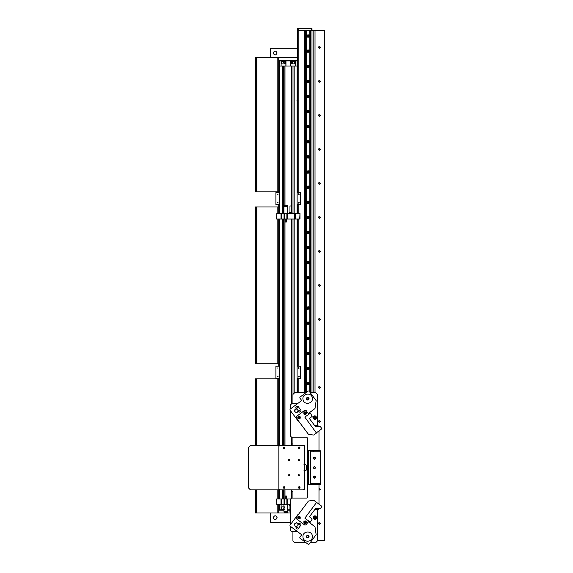 <?xml version="1.0" encoding="UTF-8"?>
<svg xmlns="http://www.w3.org/2000/svg" width="573" height="573" viewBox="0 0 573 573"><rect width="100%" height="100%" fill="white"/><g stroke="black" fill="none" stroke-linecap="round" stroke-linejoin="round"><path stroke-width="0.86" d="M256.067 363.762L255.314 363.762L255.314 361.871L256.067 361.871L256.067 363.762L278.736 363.762M277.131 213.328L277.131 206.975L278.736 206.975M277.131 206.975L256.919 206.975L256.919 363.762M255.314 361.871L255.314 206.975L256.919 206.975M256.067 361.871L256.067 208.866L255.314 208.866M256.067 206.975L256.067 208.866M256.067 512.993L255.314 512.993L255.314 511.102L256.067 511.102L256.067 512.993L278.736 512.993L278.736 510.163L283.929 510.163M277.131 445.465L277.131 378.875L278.736 378.875M277.131 378.875L256.919 378.875L256.919 445.465M255.314 445.465L255.314 378.875L256.919 378.875M256.067 511.102L256.067 489.851M256.067 445.465L256.067 380.766L255.314 380.766M256.067 378.875L256.067 380.766M255.314 511.102L255.314 489.851M320.314 489.385L318.989 490.244L320.314 489.385L318.989 488.518L320.314 489.385M317.478 540.382L324.468 540.382L324.468 30.348L315.021 30.348L315.021 392.569M315.021 416.872L315.021 418.405M315.021 516.91L315.021 518.45M320.314 523.385C319.684 524.603 319.054 524.603 318.423 523.385C319.054 522.168 319.684 522.168 320.314 523.385C319.684 524.603 319.054 524.603 318.423 523.385C319.054 522.168 319.684 522.168 320.314 523.385M320.314 455.377L320.221 455.793L320.314 455.377M320.314 421.377C319.684 422.595 319.054 422.595 318.423 421.377C319.054 420.159 319.684 420.159 320.314 421.377C319.684 422.595 319.054 422.595 318.423 421.377C319.054 420.159 319.684 420.159 320.314 421.377M320.314 387.377C319.684 388.594 319.054 388.594 318.423 387.377C319.054 386.159 319.684 386.159 320.314 387.377C319.684 388.594 319.054 388.594 318.423 387.377C319.054 386.159 319.684 386.159 320.314 387.377M320.314 353.369C319.684 354.587 319.054 354.587 318.423 353.369C319.054 352.151 319.684 352.151 320.314 353.369C319.684 354.587 319.054 354.587 318.423 353.369C319.054 352.151 319.684 352.151 320.314 353.369M320.314 319.369C319.684 320.586 319.054 320.586 318.423 319.369C319.054 318.151 319.684 318.151 320.314 319.369C319.684 320.586 319.054 320.586 318.423 319.369C319.054 318.151 319.684 318.151 320.314 319.369M320.314 285.368C319.684 286.586 319.054 286.586 318.423 285.368C319.054 284.151 319.684 284.151 320.314 285.368C319.684 286.586 319.054 286.586 318.423 285.368C319.054 284.151 319.684 284.151 320.314 285.368M320.314 251.368C319.684 252.586 319.054 252.586 318.423 251.368C319.054 250.15 319.684 250.15 320.314 251.368C319.684 252.586 319.054 252.586 318.423 251.368C319.054 250.15 319.684 250.15 320.314 251.368M320.314 217.36C319.684 218.578 319.054 218.578 318.423 217.36C319.054 216.143 319.684 216.143 320.314 217.36C319.684 218.578 319.054 218.578 318.423 217.36C319.054 216.143 319.684 216.143 320.314 217.36M320.314 183.36C319.684 184.578 319.054 184.578 318.423 183.36C319.054 182.142 319.684 182.142 320.314 183.36C319.684 184.578 319.054 184.578 318.423 183.36C319.054 182.142 319.684 182.142 320.314 183.36M320.314 149.36C319.684 150.577 319.054 150.577 318.423 149.36C319.054 148.142 319.684 148.142 320.314 149.36C319.684 150.577 319.054 150.577 318.423 149.36C319.054 148.142 319.684 148.142 320.314 149.36M320.314 115.359C319.684 116.577 319.054 116.577 318.423 115.359C319.054 114.134 319.684 114.134 320.314 115.359C319.684 116.577 319.054 116.577 318.423 115.359C319.054 114.134 319.684 114.134 320.314 115.359M320.314 81.352C319.684 82.569 319.054 82.569 318.423 81.352C319.054 80.134 319.684 80.134 320.314 81.352C319.684 82.569 319.054 82.569 318.423 81.352C319.054 80.134 319.684 80.134 320.314 81.352M320.314 47.351C319.684 48.569 319.054 48.569 318.423 47.351C319.054 46.134 319.684 46.134 320.314 47.351C319.684 48.569 319.054 48.569 318.423 47.351C319.054 46.134 319.684 46.134 320.314 47.351M256.067 191.862L255.314 191.862L255.314 189.971L256.067 189.971L256.067 191.862L278.736 191.862M277.131 191.862L277.131 57.744L297.623 57.744L297.623 60.573L278.736 60.573L278.736 76.632L279.438 76.632M277.131 57.744L256.919 57.744L256.919 191.862M255.314 189.971L255.314 57.744L256.919 57.744M256.067 189.971L256.067 59.628L255.314 59.628M256.067 57.744L256.067 59.628M314.856 518.472L314.835 518.472C313.818 517.942 313.818 517.412 314.835 516.889L314.856 516.889M314.835 516.889C315.859 517.412 315.859 517.942 314.835 518.472M314.147 518.329L314.835 518.622C316.052 517.992 316.052 517.362 314.835 516.731L314.147 517.032M308.038 36.865C306.942 36.3 306.942 35.734 308.038 35.168C309.134 35.734 309.134 36.3 308.038 36.865M308.038 50.281C306.942 50.847 306.942 51.412 308.038 51.978C309.134 51.412 309.134 50.847 308.038 50.281M308.038 65.394C306.942 65.959 306.942 66.525 308.038 67.091C309.134 66.525 309.134 65.959 308.038 65.394M308.038 80.507C306.942 81.072 306.942 81.638 308.038 82.204C309.134 81.638 309.134 81.072 308.038 80.507M308.038 95.612C306.942 96.185 306.942 96.751 308.038 97.317C309.134 96.751 309.134 96.185 308.038 95.612M308.038 110.725C306.942 111.298 306.942 111.864 308.038 112.43C309.134 111.864 309.134 111.298 308.038 110.725M308.038 125.838C306.942 126.404 306.942 126.977 308.038 127.543C309.134 126.977 309.134 126.404 308.038 125.838M308.038 140.951C306.942 141.517 306.942 142.083 308.038 142.656C309.134 142.083 309.134 141.517 308.038 140.951M308.038 156.064C306.942 156.63 306.942 157.195 308.038 157.761C309.134 157.195 309.134 156.63 308.038 156.064M308.038 171.177C306.942 171.742 306.942 172.308 308.038 172.874C309.134 172.308 309.134 171.742 308.038 171.177M308.038 186.289C306.942 186.855 306.942 187.421 308.038 187.987C309.134 187.421 309.134 186.855 308.038 186.289M308.038 201.402C306.942 201.968 306.942 202.534 308.038 203.1C309.134 202.534 309.134 201.968 308.038 201.402M308.038 216.515C306.942 217.081 306.942 217.647 308.038 218.213C309.134 217.647 309.134 217.081 308.038 216.515M308.038 231.628C306.942 232.194 306.942 232.76 308.038 233.326C309.134 232.76 309.134 232.194 308.038 231.628M308.038 246.734C306.942 247.307 306.942 247.873 308.038 248.438C309.134 247.873 309.134 247.307 308.038 246.734M308.038 261.847C306.942 262.413 306.942 262.986 308.038 263.551C309.134 262.986 309.134 262.413 308.038 261.847M308.038 276.96C306.942 277.525 306.942 278.091 308.038 278.664C309.134 278.091 309.134 277.525 308.038 276.96M308.038 292.072C306.942 292.638 306.942 293.204 308.038 293.777C309.134 293.204 309.134 292.638 308.038 292.072M308.038 307.185C306.942 307.751 306.942 308.317 308.038 308.883C309.134 308.317 309.134 307.751 308.038 307.185M308.038 322.298C306.942 322.864 306.942 323.43 308.038 323.996C309.134 323.43 309.134 322.864 308.038 322.298M308.038 337.411C306.942 337.977 306.942 338.543 308.038 339.109C309.134 338.543 309.134 337.977 308.038 337.411M308.038 352.524C306.942 353.09 306.942 353.656 308.038 354.221C309.134 353.656 309.134 353.09 308.038 352.524M308.038 367.637C306.942 368.203 306.942 368.768 308.038 369.334C309.134 368.768 309.134 368.203 308.038 367.637M308.038 382.75C306.942 383.316 306.942 383.881 308.038 384.447C309.134 383.881 309.134 383.316 308.038 382.75M298.196 30.348L297.623 30.348L297.623 28.65L298.196 28.65L298.196 30.348L305.388 30.348L305.388 392.569L305.388 30.348L311.999 30.348L311.999 392.569M306.297 392.419L306.297 30.348M309.778 392.068L309.778 30.348M308.038 37.338C306.326 36.457 306.326 35.576 308.038 34.695C309.742 35.576 309.742 36.457 308.038 37.338L308.066 37.338M306.97 51.914L308.038 52.451C306.326 51.57 306.326 50.689 308.038 49.808C309.742 50.689 309.742 51.57 308.038 52.451L309.32 50.825M306.97 67.027L308.038 67.564C306.326 66.683 306.326 65.802 308.038 64.921C309.742 65.802 309.742 66.683 308.038 67.564L309.32 65.938M307.243 82.412L308.038 82.677C306.326 81.796 306.326 80.915 308.038 80.034C309.742 80.915 309.742 81.796 308.038 82.677L309.048 82.197M307.243 97.525L308.038 97.79C306.326 96.909 306.326 96.028 308.038 95.147C309.742 96.028 309.742 96.909 308.038 97.79L309.32 96.164M306.97 112.365L308.038 112.902C306.326 112.022 306.326 111.141 308.038 110.252C309.742 111.141 309.742 112.022 308.038 112.902L309.32 111.277M306.97 127.478L308.038 128.015C306.326 127.127 306.326 126.246 308.038 125.365C309.742 126.246 309.742 127.134 308.038 128.015L309.32 126.389M306.97 142.591L308.038 143.121C306.326 142.24 306.326 141.359 308.038 140.478C309.742 141.359 309.742 142.24 308.038 143.121L309.32 141.502M306.97 157.704L308.038 158.234C306.326 157.353 306.326 156.472 308.038 155.591C309.742 156.472 309.742 157.353 308.038 158.234L309.048 157.761M307.243 173.089L308.038 173.347C306.326 172.466 306.326 171.585 308.038 170.704C309.742 171.585 309.742 172.466 308.038 173.347L309.32 171.728M306.97 187.923L308.038 188.46C306.326 187.579 306.326 186.698 308.038 185.817C309.742 186.698 309.742 187.579 308.038 188.46L309.32 186.834M306.97 203.035L308.038 203.573C306.326 202.692 306.326 201.811 308.038 200.93C309.742 201.811 309.742 202.692 308.038 203.573L309.32 201.947M307.243 218.42L308.038 218.685C306.326 217.804 306.326 216.923 308.038 216.042C309.742 216.923 309.742 217.804 308.038 218.685L309.32 217.06M306.97 233.261L308.038 233.798C306.326 232.917 306.326 232.036 308.038 231.155C309.742 232.036 309.742 232.917 308.038 233.798L309.32 232.172M307.243 248.646L308.038 248.911C306.326 248.03 306.326 247.149 308.038 246.268C309.742 247.149 309.742 248.03 308.038 248.911L309.048 248.431M306.97 263.487L308.038 264.024C306.326 263.143 306.326 262.262 308.038 261.374C309.742 262.262 309.742 263.143 308.038 264.024L309.048 263.544M307.243 278.872L308.038 279.137C306.326 278.249 306.326 277.368 308.038 276.487C309.742 277.368 309.742 278.249 308.038 279.137L309.32 277.511M306.97 293.713L308.038 294.243C306.326 293.362 306.326 292.481 308.038 291.6C309.742 292.481 309.742 293.362 308.038 294.243L309.32 292.624M307.243 309.098L308.038 309.356C306.326 308.475 306.326 307.594 308.038 306.713C309.742 307.594 309.742 308.475 308.038 309.356L309.32 307.737M306.97 323.938L308.038 324.468C306.326 323.587 306.326 322.706 308.038 321.825C309.742 322.706 309.742 323.587 308.038 324.468L309.32 322.85M306.97 339.044L308.038 339.581C306.326 338.7 306.326 337.819 308.038 336.938C309.742 337.819 309.742 338.7 308.038 339.581L309.32 337.955M306.97 354.157L308.038 354.694C306.326 353.813 306.326 352.932 308.038 352.051C309.742 352.932 309.742 353.813 308.038 354.694L309.048 354.221M306.97 369.27L308.038 369.807C306.326 368.926 306.326 368.045 308.038 367.164C309.742 368.045 309.742 368.926 308.038 369.807L309.32 368.181M306.97 384.383L308.038 384.92C306.326 384.039 306.326 383.158 308.038 382.277C309.742 383.158 309.742 384.039 308.038 384.92L309.048 384.447M306.691 398.708C307.336 399.954 307.98 399.954 308.618 398.708C307.98 397.469 307.336 397.469 306.691 398.708C307.336 399.954 307.98 399.954 308.618 398.708C307.98 397.469 307.336 397.469 306.691 398.708L308.038 397.39M308.826 50.073L307.021 50.281M308.826 65.179L307.021 65.394M309.098 80.564L308.038 80.034L306.748 81.653M308.826 95.404L308.038 95.147L306.748 96.765M308.826 110.517L307.021 110.725M308.826 125.63L307.021 125.838M308.826 140.743L307.021 140.951M309.098 156.128L308.038 155.591L307.021 156.071M308.826 170.969L308.038 170.704L306.748 172.33M308.826 186.082L307.021 186.289M308.826 201.187L307.021 201.402M308.826 216.3L308.038 216.042L306.748 217.661M308.826 231.413L307.021 231.628M309.098 246.798L308.038 246.268L306.748 247.887M309.098 261.911L308.038 261.374L307.021 261.854M308.826 276.752L308.038 276.487L306.748 278.113M308.826 291.865L307.021 292.072M308.826 306.978L308.038 306.713L306.748 308.338M308.826 322.09L307.021 322.298M308.826 337.203L307.021 337.411M309.098 352.581L308.038 352.051L307.021 352.524M308.826 367.422L307.021 367.637M309.098 382.807L308.038 382.277L307.021 382.75M310.681 392.569L310.681 30.348M310.401 392.569L310.401 30.348M309.886 392.219L309.886 30.348M306.183 392.505L306.183 30.348M305.674 392.569L305.674 30.348M314.835 418.426L314.821 418.426C313.818 417.903 313.818 417.373 314.835 416.843L314.835 416.843C315.852 417.373 315.852 417.903 314.835 418.426M314.835 418.584C316.052 417.953 316.052 417.323 314.835 416.693C313.617 417.323 313.617 417.953 314.835 418.584M270.234 57.744L270.234 48.863L270.8 48.297L297.609 48.297M277.131 53.017C275.806 50.46 274.488 50.46 273.163 53.017C274.488 55.574 275.806 55.574 277.131 53.017C275.806 50.46 274.488 50.46 273.163 53.017C274.488 55.574 275.806 55.574 277.131 53.017M290.654 522.44L270.8 522.44L270.234 521.874L270.234 512.993M277.131 517.72C275.806 515.156 274.488 515.156 273.163 517.72C274.488 520.277 275.806 520.277 277.131 517.72C275.806 515.156 274.488 515.156 273.163 517.72C274.488 520.277 275.806 520.277 277.131 517.72M298.196 28.65L311.999 28.65L311.999 30.348L313.137 30.348L313.137 392.569M311.433 30.348L311.433 28.65M307.393 383.595C307.823 384.426 308.245 384.426 308.675 383.595C308.245 382.771 307.823 382.771 307.393 383.595L307.393 383.602M307.393 368.482C307.823 369.313 308.245 369.313 308.675 368.482C308.245 367.658 307.823 367.658 307.393 368.482L307.393 368.496M307.393 353.369C307.823 354.2 308.245 354.2 308.675 353.369C308.245 352.545 307.823 352.545 307.393 353.369L307.393 353.383M307.393 338.263C307.823 339.087 308.245 339.087 308.675 338.263C308.245 337.433 307.823 337.433 307.393 338.263L307.393 338.271M307.393 323.151C307.823 323.974 308.245 323.974 308.675 323.151C308.245 322.32 307.823 322.32 307.393 323.151L307.393 323.158M307.393 308.038C307.823 308.861 308.245 308.861 308.675 308.038C308.245 307.207 307.823 307.207 307.393 308.038L307.393 308.045M307.393 292.925C307.823 293.756 308.245 293.756 308.675 292.925C308.245 292.094 307.823 292.094 307.393 292.925L307.393 292.932M307.393 277.812C307.823 278.643 308.245 278.643 308.675 277.812C308.245 276.981 307.823 276.981 307.393 277.812L307.393 277.819M307.393 262.699C307.823 263.53 308.245 263.53 308.675 262.699C308.245 261.868 307.823 261.868 307.393 262.699L307.393 262.706M307.393 247.586C307.823 248.417 308.245 248.417 308.675 247.586C308.245 246.755 307.823 246.755 307.393 247.586L307.393 247.593M307.393 232.473C307.823 233.304 308.245 233.304 308.675 232.473C308.245 231.65 307.823 231.65 307.393 232.473L307.393 232.488M307.393 217.36C307.823 218.191 308.245 218.191 308.675 217.36C308.245 216.537 307.823 216.537 307.393 217.36L307.393 217.375M307.393 202.248C307.823 203.078 308.245 203.078 308.675 202.248C308.245 201.424 307.823 201.424 307.393 202.248L307.393 202.262M307.393 187.142C307.823 187.965 308.245 187.965 308.675 187.142C308.245 186.311 307.823 186.311 307.393 187.142L307.393 187.127M307.393 172.029C307.823 172.853 308.245 172.853 308.675 172.029C308.245 171.198 307.823 171.198 307.393 172.029L307.393 172.015M307.393 156.916C307.823 157.74 308.245 157.74 308.675 156.916C308.245 156.085 307.823 156.085 307.393 156.916L307.393 156.909M307.393 141.803C307.823 142.634 308.245 142.634 308.675 141.803C308.245 140.972 307.823 140.972 307.393 141.803L307.393 141.796M307.393 126.69C307.823 127.521 308.245 127.521 308.675 126.69C308.245 125.859 307.823 125.859 307.393 126.69L307.393 126.683M307.393 111.577C307.823 112.408 308.245 112.408 308.675 111.577C308.245 110.747 307.823 110.747 307.393 111.577L307.393 111.57M307.393 96.465C307.823 97.295 308.245 97.295 308.675 96.465C308.245 95.634 307.823 95.634 307.393 96.465L307.393 96.457M307.393 81.352C307.823 82.183 308.245 82.183 308.675 81.352C308.245 80.528 307.823 80.528 307.393 81.352L307.393 81.345M307.393 66.239C307.823 67.07 308.245 67.07 308.675 66.239C308.245 65.415 307.823 65.415 307.393 66.239L307.393 66.232M307.393 51.126C307.823 51.957 308.245 51.957 308.675 51.126C308.245 50.302 307.823 50.302 307.393 51.126L307.393 51.119M308.675 36.006L307.393 36.02C307.823 36.844 308.245 36.844 308.675 36.02C308.245 35.189 307.823 35.189 307.393 36.02L307.393 36.006M298.834 192.428L298.834 30.348L304.449 30.348L304.449 392.569M298.619 202.269L298.619 203.171L299.235 202.72L298.834 203.186L298.289 202.72L299.235 202.72L298.289 202.72L298.834 202.255M298.834 194.691L298.39 194.226L298.834 193.753M297.623 30.348L297.609 57.744M299.235 376.533L298.289 376.511L298.619 376.962L299.235 376.511L298.619 376.962L298.834 376.046M299.235 368.031L298.289 368.009L298.619 368.46L299.235 368.009L298.619 368.46L298.834 367.544M299.235 194.24L298.619 194.677L298.289 194.226L299.235 194.226L298.289 194.226L299.235 194.226L298.289 194.226L298.619 193.774M278.077 202.72L277.131 202.72L278.077 202.72M278.077 194.226L277.131 194.226L278.077 194.226M298.834 203.186L299.235 202.72L298.289 202.72M279.438 192.428L275.899 192.428L275.899 204.518L279.438 204.518M297.115 204.518L300.46 204.518L300.46 192.428L297.115 192.428M278.077 376.511L277.131 376.511L278.077 376.511M278.077 368.009L277.131 368.009L278.077 368.009M298.619 367.558L298.289 368.009L299.235 368.009L298.289 368.009M298.289 376.511L299.235 376.511L298.289 376.511M279.438 366.219L275.899 366.219L275.899 378.309L279.438 378.309M297.115 378.309L300.46 378.309L300.46 366.219L297.115 366.219M283.857 62.557C284.287 63.388 284.709 63.388 285.139 62.557C284.709 61.726 284.287 61.726 283.857 62.557C284.287 61.726 284.709 61.726 285.139 62.557C284.709 63.388 284.287 63.388 283.857 62.557C284.287 63.388 284.709 63.388 285.139 62.557L284.495 61.913L285.139 62.557C284.709 63.388 284.287 63.388 283.857 62.557M292.696 62.557C292.266 63.388 291.836 63.388 291.413 62.557C291.836 61.726 292.266 61.726 292.696 62.557C292.266 61.726 291.836 61.726 291.413 62.557C291.836 63.388 292.266 63.388 292.696 62.557C292.266 63.388 291.836 63.388 291.413 62.557C291.836 61.726 292.266 61.726 292.696 62.557C292.266 63.388 291.836 63.388 291.413 62.557M297.115 76.632L297.623 76.632L297.623 60.573M279.438 494.105L278.736 494.105L278.736 498.997M278.736 504.684L278.736 510.163M287.71 510.163L289.959 510.163M290.654 512.993L278.736 512.993M297.623 392.569L297.623 378.309M297.623 366.219L297.623 219.015M297.623 213.328L297.623 204.518M297.623 192.428L297.623 76.632M278.736 494.105L278.736 489.851M278.736 445.465L278.736 378.309M278.736 366.219L278.736 219.015M278.736 213.328L278.736 204.518M278.736 192.428L278.736 76.632M278.736 60.573L278.736 57.744M315.021 30.348L313.137 30.348M318.989 489.901L319.369 490.022C320.2 489.593 320.2 489.17 319.369 488.74L318.989 488.862M319.369 522.741C318.538 523.17 318.538 523.6 319.369 524.023C320.2 523.6 320.2 523.17 319.369 522.741L319.369 522.741M319.369 420.732C318.538 421.162 318.538 421.592 319.369 422.022C320.2 421.592 320.2 421.162 319.369 420.732L319.369 420.732M319.369 386.732C318.538 387.162 318.538 387.592 319.369 388.014C320.2 387.592 320.2 387.162 319.369 386.732L319.369 386.732M319.369 352.732C318.538 353.161 318.538 353.584 319.369 354.014C320.2 353.584 320.2 353.161 319.369 352.732L319.369 352.732M319.369 318.724C318.538 319.154 318.538 319.584 319.369 320.013C320.2 319.584 320.2 319.154 319.369 318.724L319.369 318.724M319.369 284.724C318.538 285.153 318.538 285.583 319.369 286.013C320.2 285.583 320.2 285.153 319.369 284.724L319.369 284.724M319.369 250.723C318.538 251.153 318.538 251.583 319.369 252.005C320.2 251.583 320.2 251.153 319.369 250.723L319.369 250.723M319.369 216.723C318.538 217.146 318.538 217.575 319.369 218.005C320.2 217.575 320.2 217.146 319.369 216.723L319.369 216.723M319.369 182.715C318.538 183.145 318.538 183.575 319.369 184.005C320.2 183.575 320.2 183.145 319.369 182.715L319.369 182.715M319.369 148.715C318.538 149.145 318.538 149.574 319.369 149.997C320.2 149.574 320.2 149.145 319.369 148.715L319.369 148.715M319.369 114.715C318.538 115.144 318.538 115.567 319.369 115.997C320.2 115.567 320.2 115.144 319.369 114.715L319.369 114.715M319.369 80.714C318.538 81.137 318.538 81.567 319.369 81.996C320.2 81.567 320.2 81.137 319.369 80.714L319.369 80.714M319.369 46.707C318.538 47.136 318.538 47.566 319.369 47.996C320.2 47.566 320.2 47.136 319.369 46.707L319.369 46.707M296.986 100.017L297.172 100.905L296.75 100.905M289.959 509.784L287.71 509.784M283.929 509.784L279.395 509.784L279.395 504.684M284.495 508.989C283.449 508.444 283.449 507.907 284.495 507.363C283.449 507.907 283.449 508.444 284.495 508.989M281.099 509.784L281.099 504.684M284.495 506.854L281.801 506.854L281.801 509.497L284.495 509.497M297.093 213.328L297.093 66.053L297.115 213.328L297.115 66.053L282.382 66.053L282.382 213.328M297.115 219.015L297.093 392.569M297.151 66.053L297.058 60.953L297.151 66.053M294.171 393.207L294.171 219.015M294.171 213.328L294.171 66.053M293.004 66.053L293.004 213.328M293.004 219.015L293.004 394.382M291.657 66.053L291.657 212.382M291.657 219.015L291.657 403.807M291.657 437.242L291.657 444.841M291.657 490.474L291.657 498.073M284.896 498.825L284.896 489.851M284.896 445.465L284.896 219.187M284.896 205.356L284.896 66.053M283.549 498.997L283.549 489.851M283.549 445.465L283.549 219.015M283.549 213.328L283.549 66.053M282.382 498.997L282.382 489.851M282.382 445.465L282.382 219.015M279.459 498.997L279.459 489.851L279.438 498.997M279.459 445.465L279.459 219.015L279.438 445.465M279.438 66.053L279.438 213.328L279.438 66.053L279.438 213.328L279.459 66.053L282.382 66.053M295.453 66.053L295.453 60.953L297.058 60.953M279.495 60.953L279.495 66.053L279.395 60.953L295.453 60.953M292.051 61.232C290.404 62.12 290.404 63.001 292.051 63.882L294.751 63.882L294.751 61.232L292.051 61.232L290.733 62.615M284.495 63.367C283.449 62.829 283.449 62.285 284.495 61.748C285.547 62.285 285.547 62.829 284.495 63.367C283.449 62.829 283.449 62.285 284.495 61.748C285.547 62.285 285.547 62.829 284.495 63.367M290.676 60.953L290.676 66.053M291.521 63.768L291.879 63.868M292.051 61.748C293.104 62.285 293.104 62.829 292.051 63.367C291.005 62.829 291.005 62.285 292.051 61.748M285.877 66.053L285.877 60.953M281.099 66.053L281.099 60.953M285.812 62.436L284.495 61.232L281.801 61.232L281.801 63.882L284.516 63.882M284.495 61.232C286.149 62.12 286.149 63.001 284.495 63.882M292.323 63.324L291.671 63.274M284.788 63.847L285.812 62.722M286.385 498.825L286.385 495.996L285.254 495.996L285.254 498.825M284.122 498.997L287.517 498.997M276.845 498.997L276.845 504.684L276.566 498.997L290.676 498.997M286.872 498.997L286.872 504.684L290.654 504.684M287.632 498.997L287.632 504.684M281.006 498.997L281.006 504.684L286.872 504.684M276.845 504.684L281.006 504.684M281.472 498.997L281.472 504.684M281.572 498.997L281.572 504.684M281.945 498.997L281.945 504.684M284.043 498.997L284.043 504.684M284.795 498.997L284.795 504.684M291.471 498.825L289.959 498.997M290.719 505.63L289.487 505.63L289.487 504.684M283.929 504.684L283.929 511.331L287.71 511.331L287.71 504.684M290.654 512.047L289.959 512.047L289.959 505.63M284.122 511.331L284.122 512.656L287.517 512.656L287.517 511.331M285.254 219.187L285.254 222.016L286.385 222.016L286.385 219.187M287.517 219.015L284.122 219.015M276.845 219.015L276.845 213.328L276.566 219.015L299.987 219.015L299.987 213.328L299.708 219.015M276.845 213.328L294.601 213.328L294.601 219.015M287.632 213.328L287.632 219.015M286.872 213.328L286.872 219.015M284.795 213.328L284.795 219.015M284.043 213.328L284.043 219.015M281.945 213.328L281.945 219.015M281.572 213.328L281.572 219.015M281.472 213.328L281.472 219.015M281.006 213.328L281.006 219.015M294.601 213.328L295.546 213.328L295.546 219.015M295.546 213.328L299.708 213.328M295.074 213.328L295.074 219.015M294.98 213.328L294.98 219.015M289.959 219.015L291.471 219.015M289.487 213.328L289.487 212.382L290.719 212.382L290.719 213.328M290.719 212.382L291.944 212.382L291.944 213.328L291.944 212.382M287.71 213.328L287.71 206.681L283.929 206.681L283.929 213.328M291.471 212.382L291.471 205.965L289.959 205.965L289.959 212.382M287.517 206.681L287.517 205.356L284.122 205.356L284.122 206.681M294.809 523.5C297.272 522.297 298.282 523.049 297.838 525.756L296.327 526.515L295.195 526.143L296.327 526.515L295.883 528.07L297.244 529.087L298.039 528.965L300.968 525.033L300.854 524.238L299.493 523.221L298.698 523.335L297.838 525.756C295.374 526.959 294.364 526.207 294.809 523.5M283.191 487.494C283.764 488.59 284.33 488.59 284.896 487.494C284.33 486.398 283.764 486.398 283.191 487.494C283.764 488.59 284.33 488.59 284.896 487.494C284.33 486.398 283.764 486.398 283.191 487.494M279.796 445.465L278.85 446.403L278.85 488.912L279.796 489.851L303.404 489.851L304.349 488.912L304.349 446.403L303.404 445.465L278.85 445.465L278.85 446.403M298.304 487.494C298.87 488.59 299.443 488.59 300.008 487.494C299.443 486.398 298.87 486.398 298.304 487.494M283.191 447.821C283.764 448.917 284.33 448.917 284.896 447.821C284.33 446.725 283.764 446.725 283.191 447.821M298.304 447.821C298.87 448.917 299.443 448.917 300.008 447.821C299.443 446.725 298.87 446.725 298.304 447.821M288.405 460.105C288.835 460.928 289.265 460.928 289.694 460.105C289.265 459.274 288.835 459.274 288.405 460.105M298.232 460.105C298.662 460.928 299.085 460.928 299.514 460.105C299.085 459.274 298.662 459.274 298.232 460.105M298.232 475.21C298.662 476.041 299.085 476.041 299.514 475.21C299.085 474.387 298.662 474.387 298.232 475.21M288.405 475.21C288.835 476.041 289.265 476.041 289.694 475.21C289.265 474.387 288.835 474.387 288.405 475.21M294.809 411.815C294.364 409.108 295.374 408.356 297.838 409.559L298.698 411.98L299.493 412.094L300.854 411.077L300.968 410.289L298.039 406.35L297.244 406.228L295.883 407.245L295.761 408.04L297.838 409.559C298.282 412.266 297.272 413.018 294.809 411.815L295.195 409.172L296.327 408.8L294.436 410.82C295.861 413.162 297.115 413.076 298.211 410.555C297.115 413.076 295.861 413.162 294.436 410.82L296.327 408.8L295.195 409.172L294.809 411.815M306.269 398.973C307.536 400.591 308.467 400.412 309.048 398.443C307.78 396.824 306.849 397.003 306.269 398.973C307.536 400.591 308.467 400.412 309.048 398.443C307.78 396.824 306.849 397.003 306.269 398.973M312.292 397.82C311.404 391.789 301.62 393.665 303.017 399.596C303.912 405.627 313.696 403.75 312.292 397.82M315.257 458.214C314.727 457.175 314.19 457.175 313.653 458.214C314.19 459.245 314.727 459.245 315.257 458.214C314.727 457.175 314.19 457.175 313.653 458.214C314.19 459.245 314.727 459.245 315.257 458.214M290.654 526.53L290.654 530.562L291.6 531.508L297.337 531.508M290.654 410.984L290.654 436.297L291.6 437.242L306.713 437.242L307.658 438.187L307.658 497.128L306.713 498.073L291.6 498.073L290.654 499.019L290.654 524.331M297.337 403.807L291.6 403.807L290.654 404.753L290.654 408.785M318.989 426.663L318.044 425.725L314.77 425.725M318.989 504.183L318.989 484.658M318.989 450.657L318.989 431.132M314.77 509.59L318.044 509.59L318.989 508.652M315.257 467.661C314.727 466.623 314.19 466.623 313.653 467.661C314.19 468.693 314.727 468.693 315.257 467.661M315.257 477.101C314.727 476.07 314.19 476.07 313.653 477.101C314.19 478.14 314.727 478.14 315.257 477.101M295.833 517.383L293.491 520.528M293.491 414.788L295.833 417.932M297.888 516.839C297.552 518.873 298.311 519.432 300.159 518.536C300.488 516.502 299.736 515.944 297.888 516.839C297.552 518.873 298.311 519.432 300.159 518.536C300.488 516.502 299.736 515.944 297.888 516.839M303.941 521.358C303.611 523.385 304.37 523.951 306.218 523.049C306.548 521.022 305.796 520.456 303.941 521.358C303.611 523.385 304.37 523.951 306.218 523.049C306.548 521.022 305.796 520.456 303.941 521.358M304.958 518.336L310.373 522.139L312.213 519.031L309.449 516.739L315.587 508.495L320.3 508.81L321.897 506.346L313.718 500.25L308.432 501.024L296.184 517.462L296.377 518.78L304.786 525.047L306.111 524.854L308.668 521.108M308.367 413.491L314.992 408.556L316.153 400.627L309.04 391.08L308.245 390.965L299.915 397.175L299.801 397.963L301.384 400.09L301.262 400.878L290.053 409.229L289.938 410.024L297.838 420.625L298.633 420.747M297.559 407.41L296.921 407.883L297.559 407.41M299.815 410.44L299.178 410.913L299.815 410.44M305.724 412.632C305.91 413.785 305.488 414.107 304.435 413.591C304.249 412.445 304.678 412.123 305.724 412.632C305.91 413.785 305.488 414.107 304.435 413.591C304.249 412.445 304.678 412.123 305.724 412.632M299.665 417.151C299.851 418.297 299.428 418.619 298.375 418.111C298.189 416.958 298.619 416.635 299.665 417.151C299.851 418.297 299.428 418.619 298.375 418.111C298.189 416.958 298.619 416.635 299.665 417.151M308.668 414.215L306.111 410.461L304.786 410.268L296.377 416.535L296.184 417.853L308.432 434.291L313.718 435.065L316.446 433.03L304.915 417.244M297.888 418.476C297.552 416.442 298.311 415.883 300.159 416.779C300.488 418.813 299.736 419.379 297.888 418.476C297.552 416.442 298.311 415.883 300.159 416.779C300.488 418.813 299.736 419.379 297.888 418.476M303.941 413.957C303.611 411.93 304.37 411.364 306.218 412.266C306.548 414.293 305.796 414.859 303.941 413.957C303.611 411.93 304.37 411.364 306.218 412.266C306.548 414.293 305.796 414.859 303.941 413.957M305.724 522.683C305.91 521.53 305.488 521.215 304.435 521.724C304.249 522.87 304.678 523.192 305.724 522.683C305.91 521.53 305.488 521.215 304.435 521.724C304.249 522.87 304.678 523.192 305.724 522.683M299.665 518.164C299.851 517.018 299.428 516.696 298.375 517.204C298.189 518.357 298.619 518.68 299.665 518.164C299.851 517.018 299.428 516.696 298.375 517.204C298.189 518.357 298.619 518.68 299.665 518.164M298.633 514.568L297.838 514.69L289.938 525.291L290.053 526.086L301.262 534.437L301.384 535.232L299.801 537.352L299.915 538.14L308.245 544.35L309.04 544.235L316.153 534.688L314.992 526.759L308.367 521.824M296.921 527.432L297.559 527.905L296.921 527.432M299.178 524.402L299.815 524.875L299.178 524.402M304.958 416.979L310.373 413.176L312.213 416.285L309.449 418.577L315.587 426.821L320.3 426.505L321.94 428.704L316.482 432.765M306.691 536.607C307.336 537.846 307.98 537.846 308.618 536.607C307.98 535.361 307.336 535.361 306.691 536.607C307.336 537.846 307.98 537.846 308.618 536.607C307.98 535.361 307.336 535.361 306.691 536.607M283.399 487.494C283.828 488.318 284.258 488.318 284.688 487.494C284.258 486.663 283.828 486.663 283.399 487.494C283.828 488.318 284.258 488.318 284.688 487.494C284.258 486.663 283.828 486.663 283.399 487.494M278.85 488.912L278.85 489.851L279.796 489.851M303.404 489.851L304.349 489.851L304.349 488.912M299.801 487.494C299.371 486.663 298.941 486.663 298.512 487.494C298.941 488.318 299.371 488.318 299.801 487.494C299.371 486.663 298.941 486.663 298.512 487.494C298.941 488.318 299.371 488.318 299.801 487.494M298.512 447.821C298.941 448.652 299.371 448.652 299.801 447.821C299.371 446.997 298.941 446.997 298.512 447.821C298.941 448.652 299.371 448.652 299.801 447.821C299.371 446.997 298.941 446.997 298.512 447.821M304.349 446.403L304.349 445.465L303.404 445.465M283.399 447.821C283.828 448.652 284.258 448.652 284.688 447.821C284.258 446.997 283.828 446.997 283.399 447.821L283.399 447.814M292.925 531.508L292.925 540.855L294.809 542.746L306.097 542.746M310.151 542.746L315.594 542.746L317.478 540.855L317.478 509.59M317.478 425.725L317.478 394.46L315.594 392.569L310.151 392.569M306.097 392.569L294.809 392.569L292.925 394.46L292.925 403.807M292.925 437.242L292.925 443.574L291.034 445.465M278.85 445.465L250.422 445.465L248.532 447.348L248.532 487.967L250.422 489.851L278.85 489.851M291.034 489.851L292.925 491.741L292.925 498.073M316.726 417.638C315.465 415.203 314.205 415.203 312.944 417.638C314.205 420.073 315.465 420.073 316.726 417.638M315.573 425.725L314.663 425.581M314.663 509.734L315.573 509.59M316.848 517.677C315.587 515.242 314.333 515.242 313.073 517.677C314.333 520.112 315.587 520.112 316.848 517.677M313.918 517.677C314.613 519.016 315.308 519.016 316.002 517.677C315.308 516.337 314.613 516.337 313.918 517.677M313.796 417.638C314.491 418.978 315.179 418.978 315.873 417.638C315.179 416.299 314.491 416.299 313.796 417.638M297.451 523.113L296.449 522.741L294.436 524.496L296.449 522.741L297.451 523.113M296.936 528.091L297.559 527.253M299.808 524.223L299.185 525.054L299.808 524.223M296.929 407.231L297.552 408.062L296.929 407.231M299.185 410.261L299.808 411.092L299.185 410.261M313.61 483.526L310.394 483.526L310.394 484.658L313.61 484.658L313.61 483.526L320.221 483.526L320.221 484.658L313.61 484.658M313.61 450.657L320.221 450.657L320.221 451.789L313.61 451.789L313.61 450.657L310.394 450.657L310.394 451.789L313.61 451.789M315.594 467.661C314.835 469.122 314.083 469.122 313.324 467.661C314.083 466.193 314.835 466.193 315.594 467.661C314.835 469.122 314.083 469.122 313.324 467.661C314.083 466.193 314.835 466.193 315.594 467.661M320.221 483.526L320.221 451.789M315.594 477.101C314.835 478.562 314.083 478.562 313.324 477.101C314.083 475.64 314.835 475.64 315.594 477.101C314.835 478.562 314.083 478.562 313.324 477.101C314.083 475.64 314.835 475.64 315.594 477.101M315.594 458.214C314.835 459.675 314.083 459.675 313.324 458.214C314.083 456.753 314.835 456.753 315.594 458.214C314.835 459.675 314.083 459.675 313.324 458.214C314.083 456.753 314.835 456.753 315.594 458.214M310.394 450.657L308.697 450.657L308.697 484.658L310.394 484.658L310.394 450.657M316.482 502.55L304.915 518.078M306.24 536.607C307.185 538.434 308.131 538.434 309.076 536.607C308.131 534.781 307.185 534.781 306.24 536.607C307.185 538.434 308.131 538.434 309.076 536.607C308.131 534.781 307.185 534.781 306.24 536.607M312.378 536.607C312.636 530.519 302.673 530.519 302.938 536.607C302.673 542.695 312.636 542.695 312.378 536.607M304.822 465.247L304.349 465.555L304.822 465.247L304.822 466.286L304.822 465.247M304.349 465.985L304.822 466.286L304.349 465.985M303.976 470.684L305.674 470.684L306.24 470.111L306.24 465.204L305.674 464.639L303.976 464.639M304.349 469.76L304.822 470.068L304.822 469.029L304.349 469.33M277.131 363.762L277.131 219.015M277.131 512.993L277.131 504.684M277.131 498.997L277.131 489.851M256.919 489.851L256.919 512.993M298.834 204.518L298.834 213.328M298.834 219.015L298.834 366.219M298.834 378.309L298.834 392.569M298.762 194.226L298.39 194.226M298.762 376.511L298.39 376.511M298.762 368.009L298.39 368.009M279.495 504.684L279.495 509.784M291.564 498.109L291.564 490.381M291.564 444.935L291.564 437.206M291.564 403.843L291.564 219.015M291.564 212.382L291.564 66.053M284.989 66.053L284.989 205.356M284.989 219.187L284.989 445.465M284.989 489.851L284.989 498.825M290.583 66.053L290.583 60.953M285.97 60.953L285.97 66.053"/></g></svg>
